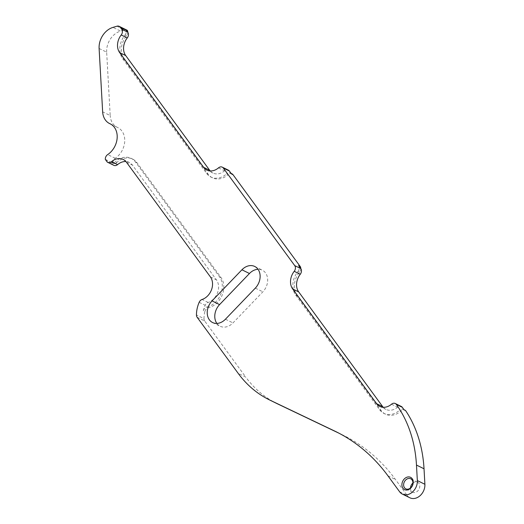 <?xml version="1.0" encoding="UTF-8"?>
<svg xmlns="http://www.w3.org/2000/svg" width="524" height="524" viewBox="0 0 524 524"><rect width="100%" height="100%" fill="white"/><g stroke="black" fill="none" stroke-linecap="round" stroke-linejoin="round"><path stroke-width="0.39" stroke-dasharray="2.62 1.97" d="M410.482 487.968A5.607 4.382 -63.9 0 0 412.65 492.219A5.607 4.382 -63.9 0 0 415.414 492.396A5.607 4.382 -63.9 0 0 419.619 487.477A5.607 4.382 -63.9 0 0 417.589 482.146A5.607 4.382 -63.9 0 0 414.831 481.969A5.607 4.382 -63.9 0 0 412.899 483.036M383.195 407.292A13.912 10.86 -63.9 0 0 385.913 409.388A13.912 10.86 -63.9 0 0 397.552 407.174A4.487 3.504 116.1 0 1 399.098 406.323A4.487 3.504 116.1 0 1 401.305 406.467M404.076 409.834A4.487 3.504 -63.9 0 0 403.48 409.434A4.487 3.504 -63.9 0 0 401.273 409.296A4.487 3.504 -63.9 0 0 399.648 410.213L401.161 410.96A4.487 3.504 116.1 0 1 402.779 410.037A4.487 3.504 116.1 0 1 404.993 410.174M115.169 163.416A4.487 3.504 116.1 0 1 112.955 163.272A4.487 3.504 116.1 0 1 112.87 163.226L111.357 162.486A4.487 3.504 -63.9 0 0 111.448 162.532A4.487 3.504 -63.9 0 0 113.656 162.676A4.487 3.504 -63.9 0 0 115.319 161.713L116.832 162.46A4.487 3.504 116.1 0 1 115.169 163.416M231.523 173.968A4.487 3.504 -63.9 0 0 230.475 173.084A4.487 3.504 -63.9 0 0 228.268 172.946A4.487 3.504 -63.9 0 0 226.643 173.863L228.156 174.61A4.487 3.504 116.1 0 1 229.781 173.686A4.487 3.504 116.1 0 1 231.988 173.824M210.189 170.942A13.912 10.86 -63.9 0 0 212.908 173.038A13.912 10.86 -63.9 0 0 224.547 170.824A4.487 3.504 116.1 0 1 226.093 169.972A4.487 3.504 116.1 0 1 228.3 170.117M208.454 307.732L206.947 306.992A4.487 3.504 -63.9 0 0 203.338 310.876L204.851 311.616A4.487 3.504 116.1 0 1 208.454 307.732A18.399 14.364 -63.9 0 0 222.097 295.307A18.399 14.364 -63.9 0 0 220.971 277.465L136.993 162.741A18.399 14.364 -63.9 0 0 132.71 159.113A18.399 14.364 -63.9 0 0 123.651 158.523A18.399 14.364 -63.9 0 0 116.832 162.46M206.947 306.992A18.399 14.364 -63.9 0 0 220.591 294.567A18.399 14.364 -63.9 0 0 219.458 276.724L135.48 161.995A18.399 14.364 -63.9 0 0 131.197 158.372A18.399 14.364 -63.9 0 0 122.138 157.783A18.399 14.364 -63.9 0 0 115.319 161.713M216.864 323.426A13.912 10.86 -63.9 0 0 220.159 326.249A13.912 10.86 -63.9 0 0 232.99 322.922L262.871 291.816A13.912 10.86 -63.9 0 0 262.295 270.168A13.912 10.86 -63.9 0 0 258.044 269.29M203.338 310.876A26.921 21.026 116.1 0 1 205.192 305.296A4.487 3.504 116.1 0 1 208.12 302.446A13.912 10.86 -63.9 0 0 217.545 292.713A13.912 10.86 -63.9 0 0 216.438 279.868L132.461 165.139A13.912 10.86 -63.9 0 0 129.218 162.401A13.912 10.86 -63.9 0 0 125.898 161.53M105.304 159.329L112.87 163.226M105.317 159.525L111.357 162.486L112.784 164.438L106.745 161.471M99.108 48.47L106.66 52.171L110.204 115.549L102.652 111.848M399.609 491.761L407.161 495.468L395.469 479.493A224.364 175.193 -63.9 0 0 343.246 435.248A224.364 175.193 -63.9 0 0 341.943 434.619L338.805 433.119M277.098 403.65A134.616 105.114 116.1 0 1 245.763 377.103L238.21 373.396M197.142 317.282L204.688 320.989L245.763 377.103M204.688 320.989A4.487 3.504 116.1 0 1 203.993 318.664L196.448 314.957M204.851 311.616A26.921 21.026 -63.9 0 0 203.993 318.664M112.857 163.036A4.487 3.504 116.1 0 1 115.228 158.287A17.947 14.017 -63.9 0 0 124.679 141.997A17.947 14.017 -63.9 0 0 117.795 127.574A17.947 14.017 -63.9 0 0 117.461 127.417A17.947 14.017 116.1 0 1 117.127 127.26A17.947 14.017 116.1 0 1 110.204 115.549M106.66 52.171A17.947 14.017 116.1 0 1 120.559 31.086L113.007 27.379M116.983 26.2L124.535 29.901L120.559 31.086M124.535 29.901A4.487 3.504 116.1 0 1 126.743 30.045M127.797 32.265A4.487 3.504 116.1 0 1 126.533 35.77A18.399 14.364 -63.9 0 0 124.181 59.454L208.159 174.178A18.399 14.364 -63.9 0 0 212.443 177.806A18.399 14.364 -63.9 0 0 228.156 174.61M300.802 268.616A4.487 3.504 116.1 0 1 299.531 272.12A18.399 14.364 -63.9 0 0 297.187 295.798L381.164 410.528A18.399 14.364 -63.9 0 0 385.448 414.156A18.399 14.364 -63.9 0 0 401.161 410.96M407.161 495.468A11.823 9.236 -63.9 0 0 409.912 497.8M113.832 165.322A4.487 3.504 116.1 0 1 112.784 164.438M126.533 35.77L125.02 35.029A18.399 14.364 -63.9 0 0 122.675 58.708L206.653 173.437A18.399 14.364 -63.9 0 0 210.936 177.066A18.399 14.364 -63.9 0 0 226.643 173.863M125.02 35.029A4.487 3.504 -63.9 0 0 125.898 29.763M299.531 272.12L298.025 271.38A18.399 14.364 -63.9 0 0 295.674 295.058L379.651 409.788A18.399 14.364 -63.9 0 0 383.935 413.416A18.399 14.364 -63.9 0 0 399.648 410.213M298.025 271.38A4.487 3.504 -63.9 0 0 298.595 265.603M391.513 404.214L397.552 407.174M218.508 167.863L224.547 170.824M135.48 161.995L136.993 162.741M255.319 288.115L262.871 291.816M126.422 162.178L132.461 165.139M210.399 276.908L216.438 279.868M208.12 302.446L202.081 299.479M225.438 319.214L232.99 322.922M206.653 173.437L208.159 174.178M122.675 58.708L124.181 59.454M379.651 409.788L381.164 410.528M295.674 295.058L297.187 295.798M219.458 276.724L220.971 277.465M199.153 302.328L205.192 305.296M387.917 475.792L395.469 479.493M336.991 432.189L341.943 434.619M115.228 158.287L107.682 154.58M110.571 124.037L117.461 127.417M412.65 492.219L405.792 488.853M112.955 163.272L111.448 162.532M131.197 158.372L132.71 159.113M254.743 266.467L262.295 270.168M123.179 159.434L129.218 162.401M206.869 170.071L212.908 173.038M379.874 406.421L385.913 409.388M212.606 322.548L220.159 326.249M210.936 177.066L212.443 177.806M383.935 413.416L385.448 414.156M335.694 431.54L343.246 435.248M110.243 123.874L117.795 127.574M230.475 173.084L231.097 173.392M403.48 409.434L403.971 409.676M110.708 124.109L117.127 127.26M417.589 482.146L410.731 478.785"/><path stroke-width="0.79" d="M407.214 477.115A6.845 5.345 -63.9 0 0 401.915 485.159A6.845 5.345 -63.9 0 0 407.927 489.842A6.845 5.345 -63.9 0 0 413.226 481.798A6.845 5.345 -63.9 0 0 407.214 477.115M407.973 478.602A5.607 4.382 -63.9 0 0 403.762 483.528A5.607 4.382 -63.9 0 0 405.792 488.853A5.607 4.382 -63.9 0 0 408.556 489.036A5.607 4.382 -63.9 0 0 412.761 484.111A5.607 4.382 -63.9 0 0 410.731 478.785A5.607 4.382 -63.9 0 0 407.973 478.602M412.899 483.036A5.607 4.382 -63.9 0 0 410.482 487.968M121.725 29.265L127.771 32.226A4.487 3.504 116.1 0 1 127.26 37.918L121.221 34.957A4.487 3.504 -63.9 0 0 121.725 29.265L120.238 27.228A4.487 3.504 -63.9 0 0 119.19 26.344A4.487 3.504 -63.9 0 0 116.983 26.2L113.007 27.379A17.947 14.017 -63.9 0 0 99.108 48.47L102.652 111.848A17.947 14.017 -63.9 0 0 109.575 123.559A17.947 14.017 -63.9 0 0 109.909 123.716A17.947 14.017 -63.9 0 1 110.243 123.874A17.947 14.017 -63.9 0 1 117.134 138.29A17.947 14.017 -63.9 0 1 107.682 154.58A4.487 3.504 -63.9 0 0 105.304 159.329L106.745 161.471A4.487 3.504 -63.9 0 0 107.787 162.355A4.487 3.504 -63.9 0 0 111.54 161.647A13.912 10.86 -63.9 0 1 116.335 158.995A13.912 10.86 -63.9 0 1 123.179 159.434A13.912 10.86 -63.9 0 1 126.422 162.178L210.399 276.908A13.912 10.86 -63.9 0 1 211.506 289.752A13.912 10.86 -63.9 0 1 202.081 299.479A4.487 3.504 -63.9 0 0 199.153 302.328A26.921 21.026 -63.9 0 0 196.448 314.957A4.487 3.504 -63.9 0 0 197.142 317.282L238.21 373.396A134.616 105.114 -63.9 0 0 269.546 399.943A134.616 105.114 -63.9 0 0 270.332 400.323L334.391 430.911A224.364 175.193 -63.9 0 1 335.694 431.54A224.364 175.193 -63.9 0 1 387.917 475.792L399.609 491.761A11.823 9.236 -63.9 0 0 402.36 494.099A11.823 9.236 -63.9 0 0 412.571 491.938A11.823 9.236 -63.9 0 0 417.34 480.58L416.475 465.07A134.616 105.114 -63.9 0 0 396.308 404.384A4.487 3.504 -63.9 0 0 395.266 403.5A4.487 3.504 -63.9 0 0 393.052 403.356A4.487 3.504 -63.9 0 0 391.513 404.214A13.912 10.86 -63.9 0 1 379.874 406.421A13.912 10.86 -63.9 0 1 376.632 403.683L382.677 406.644A13.912 10.86 -63.9 0 0 383.195 407.292M294.73 265.616L300.769 268.576A4.487 3.504 116.1 0 1 300.265 274.268L294.226 271.308A4.487 3.504 -63.9 0 0 294.73 265.616L223.309 168.034A4.487 3.504 -63.9 0 0 222.261 167.149A4.487 3.504 -63.9 0 0 220.054 167.005A4.487 3.504 -63.9 0 0 218.508 167.863A13.912 10.86 -63.9 0 1 206.869 170.071A13.912 10.86 -63.9 0 1 203.633 167.333L209.672 170.293A13.912 10.86 -63.9 0 0 210.189 170.942M258.044 269.29A13.912 10.86 -63.9 0 0 255.443 269.729A13.912 10.86 -63.9 0 0 249.463 273.502L219.582 304.601A13.912 10.86 -63.9 0 0 216.864 323.426M255.319 288.115A13.912 10.86 -63.9 0 0 254.743 266.467A13.912 10.86 -63.9 0 0 247.898 266.022A13.912 10.86 -63.9 0 0 241.918 269.794L212.03 300.9A13.912 10.86 -63.9 0 0 212.606 322.548A13.912 10.86 -63.9 0 0 225.438 319.214L255.319 288.115M125.898 161.53A13.912 10.86 -63.9 0 0 122.374 161.955A13.912 10.86 -63.9 0 0 117.586 164.608A4.487 3.504 116.1 0 1 113.832 165.322L107.787 162.355M338.805 433.119L277.877 404.03A134.616 105.114 116.1 0 1 277.098 403.65L269.546 399.943M119.19 26.344L126.743 30.045A4.487 3.504 116.1 0 1 127.404 30.503A4.487 3.504 116.1 0 1 127.797 32.265M231.097 173.392L231.988 173.824A4.487 3.504 116.1 0 1 233.029 174.715L231.523 173.968L229.348 171.001L223.309 168.034M300.769 268.576L298.595 265.603L300.108 266.343L233.029 174.715M300.108 266.343A4.487 3.504 116.1 0 1 300.802 268.616M403.971 409.676L404.993 410.174A4.487 3.504 116.1 0 1 405.589 410.574A134.616 105.114 116.1 0 1 424.027 468.777L416.475 465.07M402.36 494.099L409.912 497.8A11.823 9.236 -63.9 0 0 420.124 495.645A11.823 9.236 -63.9 0 0 424.892 484.281L424.027 468.777M294.226 271.308A13.912 10.86 -63.9 0 0 292.654 288.953L376.632 403.683M121.221 34.957A13.912 10.86 -63.9 0 0 119.655 52.603L203.633 167.333M127.26 37.918A13.912 10.86 -63.9 0 0 125.695 55.564L209.672 170.293M300.265 274.268A13.912 10.86 -63.9 0 0 298.7 291.914L382.677 406.644M127.404 30.503L125.898 29.763A4.487 3.504 116.1 0 1 126.277 30.189L120.238 27.228M127.771 32.226L126.277 30.189M222.261 167.149L228.3 170.117A4.487 3.504 116.1 0 1 229.348 171.001M395.266 403.5L401.305 406.467A4.487 3.504 116.1 0 1 402.347 407.351A134.616 105.114 116.1 0 1 404.076 409.834L405.589 410.574M119.655 52.603L125.695 55.564M111.54 161.647L117.586 164.608M292.654 288.953L298.7 291.914M241.918 269.794L249.463 273.502M212.03 300.9L219.582 304.601M417.34 480.58L424.892 484.281M334.391 430.911L336.991 432.189M270.332 400.323L277.877 404.03M109.909 123.716L110.571 124.037M402.347 407.351L396.308 404.384M109.575 123.559L110.708 124.109"/></g></svg>
